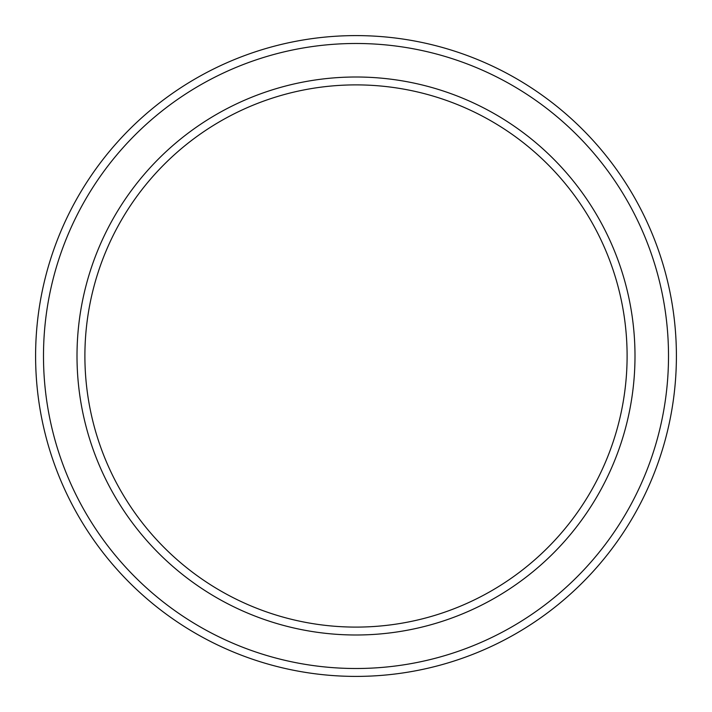 <?xml version="1.0" encoding="UTF-8"?>
<svg xmlns="http://www.w3.org/2000/svg" width="712" height="712" viewBox="0 0 712 712"><rect width="100%" height="100%" fill="white"/><g stroke="black" fill="none" stroke-linecap="round" stroke-linejoin="round"><path stroke-width="1.07" d="M356 84.888A271.112 271.112 0 0 1 590.782 491.556A271.112 271.112 0 0 1 121.218 491.556A271.112 271.112 0 0 1 356 84.888M356 77.003A278.997 278.997 0 0 1 597.617 495.499A278.997 278.997 0 0 1 114.383 495.499A278.997 278.997 0 0 1 356 77.003M356 35.6A320.4 320.4 0 0 1 633.475 516.2A320.4 320.4 0 0 1 78.525 516.2A320.4 320.4 0 0 1 356 35.6M356 43.485A312.515 312.515 0 0 1 626.64 512.257A312.515 312.515 0 0 1 85.36 512.257A312.515 312.515 0 0 1 356 43.485"/></g></svg>
